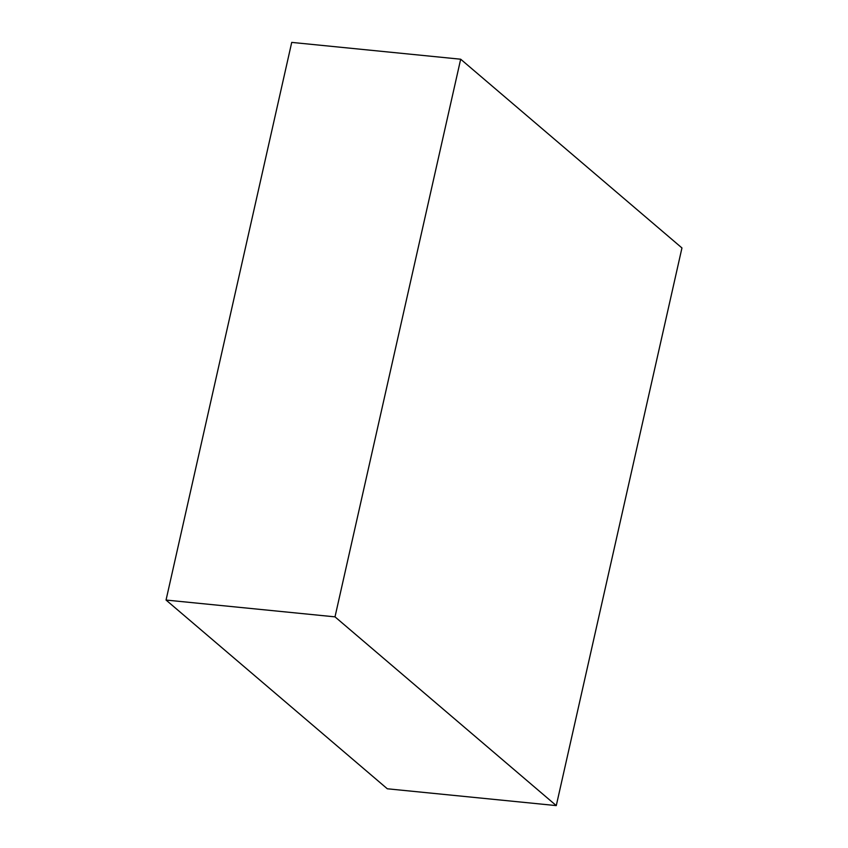 <?xml version="1.0" encoding="UTF-8"?>
<svg xmlns="http://www.w3.org/2000/svg" width="848" height="848" viewBox="0 0 848 848"><rect width="100%" height="100%" fill="white"/><g stroke="black" fill="none" stroke-linecap="round" stroke-linejoin="round"><path stroke-width="1.27" d="M556.277 805.6L681.951 247.945L460.676 59.212L291.723 42.4L166.049 600.055L387.324 788.788L556.277 805.6L335.002 616.856L166.049 600.055M460.676 59.212L335.002 616.856"/></g></svg>
